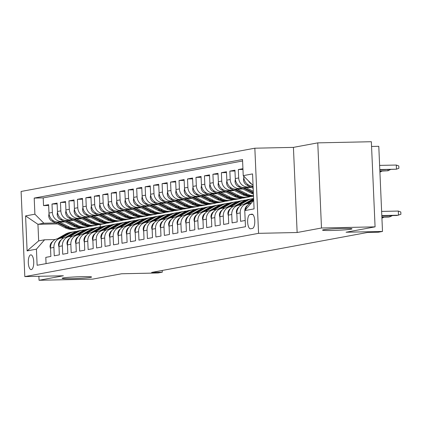 <?xml version="1.0" encoding="UTF-8"?>
<svg xmlns="http://www.w3.org/2000/svg" width="422" height="422" viewBox="0 0 422 422"><rect width="100%" height="100%" fill="white"/><g stroke="black" fill="none" stroke-linecap="round" stroke-linejoin="round"><path stroke-width="0.63" d="M82.269 276.663A14.765 0.823 -2.5 0 1 91.6 277.022A14.765 0.823 -2.5 0 1 71.429 278.668A14.765 0.823 -2.5 0 1 62.103 278.309A14.765 0.823 -2.5 0 1 82.269 276.663M342.69 228.466A14.765 0.823 -2.5 0 1 352.022 228.824A14.765 0.823 -2.5 0 1 331.85 230.475A14.765 0.823 -2.5 0 1 322.519 230.117A14.765 0.823 -2.5 0 1 342.69 228.466M31.339 269.589A7.38 2.727 -91.2 0 0 33.739 261.946A7.38 2.727 -91.2 0 0 30.864 254.851A7.38 2.727 -91.2 0 0 30.7 254.867A7.38 2.727 -91.2 0 0 28.3 262.51A7.38 2.727 -91.2 0 0 31.175 269.611A7.38 2.727 -91.2 0 0 31.339 269.589M254.841 148.201L21.1 191.461L24.819 276.6L258.559 233.34L254.841 148.201L293.422 147.378L297.141 232.511L321.49 228.007L317.771 142.868L293.422 147.378M317.771 142.868L371.355 141.723L375.074 226.857L346.066 232.227L382.501 231.446L378.787 146.307L371.56 146.466M38.877 276.299L39.051 280.277L92.634 279.132L121.636 273.762L158.076 272.981L162.312 272.195L162.233 270.46M321.49 228.007L375.074 226.857M46.067 263.618L45.792 257.373L50.877 256.434L50.508 248.03L53.895 247.408A9.226 8.561 -100.5 0 1 60.789 238.15A9.226 8.561 -100.5 0 1 62.066 238.019L63.627 237.987M53.895 247.408L54.264 255.806L59.344 254.867L58.98 246.464L62.366 245.841A9.226 8.561 -100.5 0 1 69.261 236.584A9.226 8.561 -100.5 0 1 70.537 236.452L72.093 236.42M62.366 245.841L62.73 254.239L67.815 253.295L67.446 244.897L70.833 244.269A9.226 8.561 -100.5 0 1 77.727 235.017A9.226 8.561 -100.5 0 1 79.004 234.885L80.565 234.848M70.833 244.269L71.202 252.672L76.282 251.728L75.918 243.33L79.304 242.703A9.226 8.561 -100.5 0 1 86.199 233.445A9.226 8.561 -100.5 0 1 87.475 233.319L89.031 233.282M79.304 242.703L79.668 251.101L84.753 250.162L84.384 241.764L87.771 241.136A9.226 8.561 -100.5 0 1 94.665 231.878A9.226 8.561 -100.5 0 1 95.942 231.747L97.503 231.715M87.771 241.136L88.14 249.534L93.22 248.595L92.856 240.197L96.242 239.569A9.226 8.561 -100.5 0 1 103.137 230.312A9.226 8.561 -100.5 0 1 104.413 230.18L105.969 230.148M96.242 239.569L96.606 247.967L101.691 247.028L101.322 238.63L104.709 238.003A9.226 8.561 -100.5 0 1 111.603 228.745A9.226 8.561 -100.5 0 1 112.88 228.613L114.441 228.582M104.709 238.003L105.078 246.401L110.158 245.462L109.794 237.064L113.18 236.436A9.226 8.561 -100.5 0 1 120.075 227.178A9.226 8.561 -100.5 0 1 121.351 227.047L122.907 227.015M113.18 236.436L113.544 244.834L118.629 243.895L118.26 235.492L121.647 234.869A9.226 8.561 -100.5 0 1 128.541 225.612A9.226 8.561 -100.5 0 1 129.818 225.48L131.379 225.448M121.647 234.869L122.016 243.267L127.096 242.328L126.732 233.925L130.118 233.303A9.226 8.561 -100.5 0 1 137.013 224.045A9.226 8.561 -100.5 0 1 138.289 223.913L139.846 223.882M130.118 233.303L130.482 241.7L135.567 240.756L135.198 232.358L138.585 231.731A9.226 8.561 -100.5 0 1 145.479 222.478A9.226 8.561 -100.5 0 1 146.756 222.347L148.317 222.31M138.585 231.731L138.954 240.134L144.034 239.19L143.67 230.792L147.056 230.164A9.226 8.561 -100.5 0 1 153.951 220.906A9.226 8.561 -100.5 0 1 155.227 220.78L156.784 220.743M147.056 230.164L147.42 238.562L152.506 237.623L152.136 229.225L155.523 228.597A9.226 8.561 -100.5 0 1 162.417 219.34A9.226 8.561 -100.5 0 1 163.694 219.208L165.255 219.176M155.523 228.597L155.892 236.995L160.972 236.056L160.603 227.658L163.994 227.031A9.226 8.561 -100.5 0 1 170.889 217.773A9.226 8.561 -100.5 0 1 172.165 217.641L173.722 217.61M163.994 227.031L164.358 235.429L169.438 234.49L169.074 226.092L172.461 225.464A9.226 8.561 -100.5 0 1 179.355 216.206A9.226 8.561 -100.5 0 1 180.632 216.075L182.193 216.043M172.461 225.464L172.83 233.862L177.91 232.923L177.541 224.525L180.932 223.897A9.226 8.561 -100.5 0 1 187.827 214.64A9.226 8.561 -100.5 0 1 189.103 214.508L190.66 214.476M180.932 223.897L181.296 232.295L186.376 231.356L186.012 222.958L189.399 222.331A9.226 8.561 -100.5 0 1 196.293 213.073A9.226 8.561 -100.5 0 1 197.57 212.941L199.131 212.91M189.399 222.331L189.768 230.728L194.848 229.79L194.479 221.386L197.871 220.764A9.226 8.561 -100.5 0 1 204.765 211.506A9.226 8.561 -100.5 0 1 206.042 211.375L207.598 211.343M197.871 220.764L198.234 229.162L203.314 228.218L202.95 219.82L206.337 219.192A9.226 8.561 -100.5 0 1 213.231 209.94A9.226 8.561 -100.5 0 1 214.508 209.808L216.069 209.771M206.337 219.192L206.706 227.595L211.786 226.651L211.417 218.253L214.809 217.625A9.226 8.561 -100.5 0 1 221.703 208.368A9.226 8.561 -100.5 0 1 222.98 208.241L224.536 208.204M214.809 217.625L215.173 226.023L220.252 225.084L219.888 216.686L223.275 216.059A9.226 8.561 -100.5 0 1 230.169 206.801A9.226 8.561 -100.5 0 1 231.446 206.674L233.007 206.638M223.275 216.059L223.644 224.457L228.724 223.518L228.355 215.12L231.747 214.492A9.226 8.561 -100.5 0 1 238.641 205.234A9.226 8.561 -100.5 0 1 239.918 205.103L241.474 205.071M231.747 214.492L232.111 222.89L237.19 221.951L236.826 213.553L240.213 212.925A9.226 8.561 -100.5 0 1 247.107 203.668A9.226 8.561 -100.5 0 1 248.384 203.536L249.945 203.504M240.213 212.925L240.582 221.323L245.193 220.469M242.93 168.7L238.319 169.549L242.966 169.454M251.443 187.442L244.275 187.595A9.226 8.561 79.5 0 1 235.297 178.575L234.933 170.177L229.853 171.121L234.97 171.01M242.977 189.009L235.803 189.167A9.226 8.561 79.5 0 1 226.83 180.147L226.461 171.743L221.381 172.688L226.498 172.577M234.505 190.58L227.337 190.733A9.226 8.561 79.5 0 1 218.359 181.713L217.995 173.315L212.915 174.254L218.032 174.144M226.039 192.147L218.865 192.3A9.226 8.561 79.5 0 1 209.892 183.28L209.523 174.882L204.443 175.821L209.56 175.71M217.567 193.714L210.399 193.867A9.226 8.561 79.5 0 1 201.421 184.847L201.057 176.449L195.977 177.388L201.094 177.277M209.101 195.28L201.927 195.433A9.226 8.561 79.5 0 1 192.954 186.413L192.585 178.015L187.505 178.954L192.622 178.844M200.629 196.847L193.461 197A9.226 8.561 79.5 0 1 184.483 187.98L184.119 179.582L179.039 180.521L184.156 180.41M192.163 198.414L184.989 198.567A9.226 8.561 79.5 0 1 176.016 189.547L175.647 181.149L170.567 182.088L175.684 181.982M183.691 199.981L176.523 200.133A9.226 8.561 79.5 0 1 167.545 191.113L167.181 182.715L162.101 183.66L167.218 183.549M175.225 201.547L168.051 201.705A9.226 8.561 79.5 0 1 159.078 192.685L158.709 184.282L153.629 185.226L158.746 185.116M166.753 203.119L159.585 203.272A9.226 8.561 79.5 0 1 150.612 194.252L150.243 185.849L145.163 186.793L150.279 186.682M158.287 204.686L151.113 204.839A9.226 8.561 79.5 0 1 142.14 195.819L141.776 187.421L136.691 188.36L141.808 188.249M149.815 206.252L142.647 206.405A9.226 8.561 79.5 0 1 133.674 197.385L133.305 188.987L128.225 189.926L133.341 189.816M141.349 207.819L134.18 207.972A9.226 8.561 79.5 0 1 125.202 198.952L124.838 190.554L119.753 191.493L124.87 191.382M132.877 209.386L125.709 209.539A9.226 8.561 79.5 0 1 116.736 200.519L116.366 192.121L111.287 193.06L116.403 192.949M124.411 210.953L117.242 211.105A9.226 8.561 79.5 0 1 108.264 202.085L107.9 193.687L102.815 194.626L107.932 194.521M115.939 212.519L108.77 212.672A9.226 8.561 79.5 0 1 99.798 203.652L99.428 195.254L94.349 196.198L99.465 196.088M107.473 214.086L100.304 214.244A9.226 8.561 79.5 0 1 91.326 205.224L90.962 196.821L85.877 197.765L90.994 197.654M99.001 215.658L91.832 215.811A9.226 8.561 79.5 0 1 82.86 206.791L82.49 198.387L77.411 199.332L82.527 199.221M90.535 217.225L83.366 217.377A9.226 8.561 79.5 0 1 74.388 208.357L74.024 199.959L68.939 200.898L74.056 200.788M82.063 218.791L74.894 218.944A9.226 8.561 79.5 0 1 65.922 209.924L65.552 201.526L60.473 202.465L65.589 202.354M73.597 220.358L66.428 220.511A9.226 8.561 79.5 0 1 57.45 211.491L57.086 203.093L52.001 204.032L57.123 203.921M382.501 231.446L378.27 232.232L367.551 232.459L151.593 272.427L162.312 272.195M251.834 214.17L249.972 214.518A7.153 2.637 -91.2 0 0 247.645 221.919A7.153 2.637 -91.2 0 0 250.436 228.798A7.153 2.637 -91.2 0 0 250.594 228.782L252.456 228.439A7.153 2.637 -91.2 0 0 254.777 221.033A7.153 2.637 -91.2 0 0 251.992 214.154A7.153 2.637 -91.2 0 0 251.834 214.17L252.15 214.165M57.445 223.892L37.943 224.309L38.671 240.878L44.595 239.78L36.424 249.165L37.131 265.274L245.467 226.719L244.76 210.61L252.931 201.22L253.738 201.072M36.424 249.165L27.108 250.89L25.584 215.916L34.899 214.191L34.198 198.087L242.529 159.527L243.236 175.636L252.551 173.911L254.076 208.885L244.76 210.61M64.075 221.392L61.343 221.45A9.226 8.561 -100.5 0 1 52.37 212.43L52.001 204.032M65.125 221.925L57.956 222.077L61.343 221.45M72.547 219.825L69.815 219.883A9.226 8.561 -100.5 0 1 60.837 210.863L60.473 202.465M81.013 218.258L78.281 218.316A9.226 8.561 -100.5 0 1 69.308 209.296L68.939 200.898M89.485 216.692L86.753 216.75A9.226 8.561 -100.5 0 1 77.775 207.73L77.411 199.332M97.951 215.125L95.219 215.183A9.226 8.561 -100.5 0 1 86.246 206.163L85.877 197.765M106.423 213.558L103.691 213.616A9.226 8.561 -100.5 0 1 94.713 204.596L94.349 196.198M114.889 211.986L112.157 212.05A9.226 8.561 -100.5 0 1 103.184 203.029L102.815 194.626M123.361 210.42L120.629 210.478A9.226 8.561 -100.5 0 1 111.651 201.458L111.287 193.06M131.828 208.853L129.095 208.911A9.226 8.561 -100.5 0 1 120.122 199.891L119.753 191.493M140.299 207.286L137.567 207.344A9.226 8.561 -100.5 0 1 128.589 198.324L128.225 189.926M148.766 205.72L146.033 205.778A9.226 8.561 -100.5 0 1 137.06 196.757L136.691 188.36M157.237 204.153L154.505 204.211A9.226 8.561 -100.5 0 1 145.527 195.191L145.163 186.793M165.704 202.586L162.971 202.644A9.226 8.561 -100.5 0 1 153.998 193.624L153.629 185.226M174.175 201.02L171.443 201.078A9.226 8.561 -100.5 0 1 162.465 192.057L162.101 183.66M182.642 199.448L179.909 199.511A9.226 8.561 -100.5 0 1 170.936 190.491L170.567 182.088M191.113 197.881L188.381 197.939A9.226 8.561 -100.5 0 1 179.403 188.919L179.039 180.521M199.58 196.314L196.847 196.372A9.226 8.561 -100.5 0 1 187.874 187.352L187.505 178.954M208.051 194.748L205.319 194.806A9.226 8.561 -100.5 0 1 196.341 185.785L195.977 177.388M216.518 193.181L213.785 193.239A9.226 8.561 -100.5 0 1 204.812 184.219L204.443 175.821M224.989 191.614L222.257 191.672A9.226 8.561 -100.5 0 1 213.279 182.652L212.915 174.254M233.456 190.048L230.723 190.106A9.226 8.561 -100.5 0 1 221.75 181.085L221.381 172.688M241.927 188.481L239.195 188.539A9.226 8.561 -100.5 0 1 230.217 179.519L229.853 171.121M250.394 186.909L247.661 186.972A9.226 8.561 -100.5 0 1 238.688 177.952L238.319 169.549M253.079 186.023L252.741 186.028A9.226 8.561 -100.5 0 1 243.768 177.008L243.731 176.132M253.026 184.857A9.226 8.561 -100.5 0 1 252.535 184.646M251.855 184.298A9.226 8.561 -100.5 0 1 248.463 180.89M242.597 160.988L43.197 197.892L43.535 205.598L48.651 205.488M57.956 222.077A9.226 8.561 79.5 0 1 48.984 213.057L48.614 204.659L43.535 205.598M245.435 209.834A9.226 8.561 -100.5 0 1 251.48 202.892M44.595 239.78L55.155 239.554M253.015 184.509L252.208 184.657L243.236 175.636M253.021 184.636L252.208 184.657M297.141 232.511L258.559 233.34M39.051 280.277L63.395 275.772L24.819 276.6M100.167 224.515L100.272 226.883M55.609 222.958L43.872 223.212L37.943 224.309L25.584 215.916M247.107 203.668L243.721 204.295A9.226 8.561 79.5 0 0 236.826 213.553M250.104 199.152A17.645 16.368 79.5 0 0 249.592 199.237L247.983 199.537A17.645 16.368 -100.5 0 0 243.146 201.32L235.233 205.867A9.226 8.561 79.5 0 0 228.355 215.12M241.637 200.719A17.645 16.368 79.5 0 0 241.126 200.809L239.517 201.104A17.645 16.368 -100.5 0 0 234.674 202.887L226.767 207.434A9.226 8.561 79.5 0 0 219.888 216.686M233.166 202.291A17.645 16.368 79.5 0 0 232.654 202.375L231.045 202.671A17.645 16.368 -100.5 0 0 226.208 204.454L218.295 209.001A9.226 8.561 79.5 0 0 211.417 218.253M213.231 209.94L209.845 210.562A9.226 8.561 79.5 0 0 202.95 219.82M204.765 211.506L201.373 212.134A9.226 8.561 79.5 0 0 194.479 221.386M196.293 213.073L192.907 213.701A9.226 8.561 79.5 0 0 186.012 222.958M187.827 214.64L184.435 215.267A9.226 8.561 79.5 0 0 177.541 224.525M179.355 216.206L175.969 216.834A9.226 8.561 79.5 0 0 169.074 226.092M170.889 217.773L167.497 218.401A9.226 8.561 79.5 0 0 160.603 227.658M162.417 219.34L159.031 219.968A9.226 8.561 79.5 0 0 152.136 229.225M153.951 220.906L150.559 221.534A9.226 8.561 79.5 0 0 143.67 230.792M156.947 216.396A17.645 16.368 79.5 0 0 156.435 216.481L154.827 216.776A17.645 16.368 -100.5 0 0 149.989 218.559L142.077 223.106A9.226 8.561 79.5 0 0 135.198 232.358M148.475 217.963A17.645 16.368 79.5 0 0 147.969 218.047L146.355 218.343A17.645 16.368 -100.5 0 0 141.518 220.126L133.605 224.673A9.226 8.561 79.5 0 0 126.732 233.925M140.009 219.53A17.645 16.368 79.5 0 0 139.497 219.614L137.888 219.915A17.645 16.368 -100.5 0 0 133.051 221.692L125.139 226.239A9.226 8.561 79.5 0 0 118.26 235.492M120.075 227.178L116.688 227.806A9.226 8.561 79.5 0 0 109.794 237.064M111.603 228.745L108.217 229.373A9.226 8.561 79.5 0 0 101.322 238.63M103.137 230.312L99.75 230.939A9.226 8.561 79.5 0 0 92.856 240.197M94.665 231.878L91.279 232.506A9.226 8.561 79.5 0 0 84.384 241.764M86.199 233.445L82.812 234.073A9.226 8.561 79.5 0 0 75.918 243.33M77.727 235.017L74.341 235.64A9.226 8.561 79.5 0 0 67.446 244.897M69.261 236.584L65.874 237.211A9.226 8.561 79.5 0 0 58.98 246.464M43.197 197.892L34.198 198.087M34.899 214.191L43.872 223.212M72.257 232.068A17.645 16.368 79.5 0 0 71.745 232.153L70.136 232.448A17.645 16.368 -100.5 0 0 65.299 234.231L57.387 238.778A9.226 8.561 79.5 0 0 50.508 248.03M27.108 250.89L38.671 240.878M381.81 215.563L398.495 215.209L398.31 211.063L400.8 211.992L400.9 214.292L396.97 215.489L381.82 215.816M398.31 211.063L381.63 211.422M379.811 169.797L396.485 169.19L396.3 165.044L379.621 165.403M396.3 165.044L398.79 165.967L398.89 168.272L396.485 169.19L379.8 169.544M244.834 210.531A6.114 5.671 -100.5 0 1 247.545 205.393M392.418 215.589L390.023 216.776L388.498 217.056L381.878 217.198M389.975 215.642L390.023 216.776L381.868 216.95M247.846 203.568L253.696 200.202M236.863 214.36L236.367 212.25A6.114 5.671 -100.5 0 1 239.079 206.959M243.705 204.301L251.612 199.754A17.645 16.368 -100.5 0 1 253.638 198.778M253.654 199.216A17.645 16.368 79.5 0 0 253.221 199.453L245.314 204M246.327 203.81L253.669 199.59M383.951 217.156L381.926 218.2M239.379 205.134L247.382 200.534A17.645 16.368 -100.5 0 1 252.219 198.751A17.645 16.368 -100.5 0 1 253.627 198.562M228.392 215.927L227.896 213.817A6.114 5.671 -100.5 0 1 230.607 208.526M237.86 205.382L245.773 200.835A17.645 16.368 -100.5 0 1 250.61 199.052L252.219 198.751M249.592 199.237A17.645 16.368 79.5 0 0 244.755 201.02L236.842 205.567M230.908 206.701L238.91 202.101A17.645 16.368 -100.5 0 1 243.752 200.318A17.645 16.368 -100.5 0 1 245.894 200.081M219.925 217.494L219.429 215.384A6.114 5.671 -100.5 0 1 222.141 210.093M229.389 206.949L237.301 202.402A17.645 16.368 -100.5 0 1 242.144 200.619L243.752 200.318M241.126 200.809A17.645 16.368 79.5 0 0 236.283 202.592L228.376 207.133M243.805 177.52L243.489 179.851A6.114 5.671 79.5 0 0 246.849 185.116L253.179 188.323M250.067 185.633L253.131 187.183M253.1 186.466L252.224 186.023M379.874 171.179L388.013 170.757L379.858 170.931M390.408 169.565L388.013 170.757L387.966 169.618M235.334 179.086L235.017 181.418A6.114 5.671 79.5 0 0 238.377 186.682L251.327 193.239A17.645 16.368 79.5 0 0 253.432 194.125M245.899 187.563L253.311 191.314M241.6 187.199L252.942 192.944A17.645 16.368 79.5 0 0 253.39 193.165M253.358 192.453L243.758 187.59M381.942 171.137L379.916 172.181M226.867 180.653L226.551 182.984A6.114 5.671 79.5 0 0 229.911 188.249L242.861 194.806A17.645 16.368 79.5 0 0 252.752 196.277L253.522 196.13M237.428 189.13L247.097 194.025A17.645 16.368 79.5 0 0 253.501 195.729M233.129 188.771L244.47 194.51A17.645 16.368 79.5 0 0 253.522 196.109M253.517 196.014A17.645 16.368 -100.5 0 1 245.488 194.32L235.286 189.156M218.396 182.22L218.079 184.551A6.114 5.671 79.5 0 0 221.439 189.821L234.395 196.378A17.645 16.368 79.5 0 0 244.28 197.844L245.889 197.543A17.645 16.368 79.5 0 0 246.395 197.443M228.961 190.697L238.625 195.592A17.645 16.368 79.5 0 0 248.516 197.058A17.645 16.368 79.5 0 0 250.605 196.515M224.662 190.338L236.003 196.077A17.645 16.368 79.5 0 0 245.889 197.543M248.516 197.058L246.907 197.359A17.645 16.368 -100.5 0 1 237.016 195.887L226.82 190.728M222.441 208.268L230.444 203.673A17.645 16.368 -100.5 0 1 235.281 201.89A17.645 16.368 -100.5 0 1 237.428 201.647M211.454 219.06L210.958 216.955A6.114 5.671 -100.5 0 1 213.669 211.665M220.922 208.515L228.835 203.968A17.645 16.368 -100.5 0 1 233.672 202.185L235.281 201.89M232.654 202.375A17.645 16.368 79.5 0 0 227.817 204.158L219.904 208.7M209.929 183.792L209.613 186.118A6.114 5.671 79.5 0 0 212.973 191.388L225.923 197.944A17.645 16.368 79.5 0 0 235.814 199.411L237.422 199.11A17.645 16.368 79.5 0 0 237.929 199.01M220.49 192.263L230.159 197.158A17.645 16.368 79.5 0 0 240.044 198.625A17.645 16.368 79.5 0 0 242.138 198.082M216.191 191.904L227.532 197.644A17.645 16.368 79.5 0 0 237.422 199.11M240.044 198.625L238.435 198.926A17.645 16.368 -100.5 0 1 228.55 197.459L218.348 192.295M213.97 209.834L221.972 205.24A17.645 16.368 -100.5 0 1 226.814 203.457A17.645 16.368 -100.5 0 1 228.956 203.214M202.987 220.627L202.491 218.522A6.114 5.671 -100.5 0 1 205.203 213.231M209.829 210.567L217.736 206.02A17.645 16.368 -100.5 0 1 222.579 204.237L224.188 203.942A17.645 16.368 79.5 0 0 219.345 205.725L211.438 210.272M212.451 210.082L220.363 205.535A17.645 16.368 -100.5 0 1 225.206 203.752L226.814 203.457M224.699 203.858A17.645 16.368 79.5 0 0 224.188 203.942M201.458 185.358L201.141 187.684A6.114 5.671 79.5 0 0 204.501 192.954L217.457 199.511A17.645 16.368 79.5 0 0 227.342 200.977L228.951 200.677A17.645 16.368 79.5 0 0 229.457 200.577M212.023 193.83L221.687 198.725A17.645 16.368 79.5 0 0 231.578 200.192A17.645 16.368 79.5 0 0 233.667 199.648M207.724 193.471L219.065 199.21A17.645 16.368 79.5 0 0 228.951 200.677M231.578 200.192L229.969 200.492A17.645 16.368 -100.5 0 1 220.078 199.026L209.882 193.862M205.503 211.406L213.506 206.806A17.645 16.368 -100.5 0 1 218.343 205.023A17.645 16.368 -100.5 0 1 220.49 204.781M194.516 222.194L194.02 220.089A6.114 5.671 -100.5 0 1 196.736 214.798M201.357 212.134L209.27 207.587A17.645 16.368 -100.5 0 1 214.107 205.804L215.716 205.509A17.645 16.368 79.5 0 0 210.879 207.292L202.966 211.839M203.984 211.649L211.897 207.102A17.645 16.368 -100.5 0 1 216.734 205.319L218.343 205.023M216.228 205.424A17.645 16.368 79.5 0 0 215.716 205.509M192.991 186.925L192.675 189.256A6.114 5.671 79.5 0 0 196.035 194.521L208.985 201.078A17.645 16.368 79.5 0 0 218.876 202.544L220.484 202.249A17.645 16.368 79.5 0 0 220.991 202.143M203.552 195.397L213.221 200.292A17.645 16.368 79.5 0 0 223.106 201.758A17.645 16.368 79.5 0 0 225.2 201.22M199.253 195.038L210.594 200.777A17.645 16.368 79.5 0 0 220.484 202.249M223.106 201.758L221.497 202.059A17.645 16.368 -100.5 0 1 211.612 200.592L201.41 195.428M197.032 212.973L205.034 208.373A17.645 16.368 -100.5 0 1 209.876 206.59A17.645 16.368 -100.5 0 1 212.018 206.347M186.049 223.765L185.553 221.655A6.114 5.671 -100.5 0 1 188.265 216.365M192.891 213.701L200.798 209.154A17.645 16.368 -100.5 0 1 205.641 207.376L207.249 207.075A17.645 16.368 79.5 0 0 202.407 208.858L194.5 213.405M195.513 213.215L203.425 208.668A17.645 16.368 -100.5 0 1 208.268 206.885L209.876 206.59M207.761 206.991A17.645 16.368 79.5 0 0 207.249 207.075M184.519 188.492L184.203 190.823A6.114 5.671 79.5 0 0 187.568 196.088L200.519 202.644A17.645 16.368 79.5 0 0 210.404 204.111L212.013 203.815A17.645 16.368 79.5 0 0 212.519 203.71M195.085 196.968L204.749 201.858A17.645 16.368 79.5 0 0 214.64 203.33A17.645 16.368 79.5 0 0 216.729 202.787M190.786 196.605L202.127 202.349A17.645 16.368 79.5 0 0 212.013 203.815M214.64 203.33L213.031 203.626A17.645 16.368 -100.5 0 1 203.14 202.159L192.944 196.995M188.565 214.54L196.568 209.94A17.645 16.368 -100.5 0 1 201.405 208.157A17.645 16.368 -100.5 0 1 203.552 207.914M177.578 225.332L177.082 223.222A6.114 5.671 -100.5 0 1 179.798 217.931M184.419 215.267L192.332 210.726A17.645 16.368 -100.5 0 1 197.169 208.943L198.778 208.642A17.645 16.368 79.5 0 0 193.941 210.425L186.028 214.972M187.046 214.782L194.959 210.235A17.645 16.368 -100.5 0 1 199.796 208.457L201.405 208.157M199.29 208.558A17.645 16.368 79.5 0 0 198.778 208.642M176.053 190.058L175.737 192.39A6.114 5.671 79.5 0 0 179.097 197.654L192.047 204.211A17.645 16.368 79.5 0 0 201.938 205.678L203.546 205.382A17.645 16.368 79.5 0 0 204.053 205.277M186.614 198.535L196.283 203.43A17.645 16.368 79.5 0 0 206.168 204.897A17.645 16.368 79.5 0 0 208.262 204.353M182.315 198.171L193.656 203.916A17.645 16.368 79.5 0 0 203.546 205.382M206.168 204.897L204.559 205.192A17.645 16.368 -100.5 0 1 194.674 203.726L184.472 198.562M180.094 216.106L188.096 211.506A17.645 16.368 -100.5 0 1 192.938 209.723A17.645 16.368 -100.5 0 1 195.08 209.481M169.111 226.899L168.615 224.789A6.114 5.671 -100.5 0 1 171.327 219.498M175.953 216.839L183.86 212.292A17.645 16.368 -100.5 0 1 188.703 210.509L190.311 210.209A17.645 16.368 79.5 0 0 185.474 211.992L177.562 216.539M178.575 216.349L186.487 211.807A17.645 16.368 -100.5 0 1 191.33 210.024L192.938 209.723M190.823 210.124A17.645 16.368 79.5 0 0 190.311 210.209M167.581 191.625L167.265 193.956A6.114 5.671 79.5 0 0 170.63 199.221L183.581 205.778A17.645 16.368 79.5 0 0 193.466 207.244L195.075 206.949A17.645 16.368 79.5 0 0 195.581 206.843M178.147 200.102L187.811 204.997A17.645 16.368 79.5 0 0 197.702 206.463A17.645 16.368 79.5 0 0 199.791 205.92M173.848 199.738L185.189 205.482A17.645 16.368 79.5 0 0 195.075 206.949M197.702 206.463L196.093 206.759A17.645 16.368 -100.5 0 1 186.202 205.292L176.006 200.128M171.627 217.673L179.63 213.073A17.645 16.368 -100.5 0 1 184.467 211.29A17.645 16.368 -100.5 0 1 186.614 211.053M160.64 228.466L160.144 226.356A6.114 5.671 -100.5 0 1 162.86 221.065M167.481 218.406L175.394 213.859A17.645 16.368 -100.5 0 1 180.231 212.076L181.84 211.775A17.645 16.368 79.5 0 0 177.003 213.558L169.09 218.105M170.108 217.921L178.021 213.374A17.645 16.368 -100.5 0 1 182.858 211.591L184.467 211.29M182.351 211.691A17.645 16.368 79.5 0 0 181.84 211.775M159.115 193.192L158.799 195.523A6.114 5.671 79.5 0 0 162.159 200.788L175.109 207.344A17.645 16.368 79.5 0 0 185 208.816L186.608 208.515A17.645 16.368 79.5 0 0 187.115 208.415M169.676 201.669L179.345 206.564A17.645 16.368 79.5 0 0 189.23 208.03A17.645 16.368 79.5 0 0 191.324 207.487M165.377 201.31L176.718 207.049A17.645 16.368 79.5 0 0 186.608 208.515M189.23 208.03L187.621 208.326A17.645 16.368 -100.5 0 1 177.736 206.859L167.539 201.695M163.156 219.24L171.158 214.64A17.645 16.368 -100.5 0 1 176 212.857A17.645 16.368 -100.5 0 1 178.142 212.619M152.173 230.032L151.677 227.922A6.114 5.671 -100.5 0 1 154.389 222.631M159.015 219.973L166.927 215.426A17.645 16.368 -100.5 0 1 171.765 213.643L173.373 213.347A17.645 16.368 79.5 0 0 168.536 215.13L160.624 219.672M161.637 219.487L169.549 214.94A17.645 16.368 -100.5 0 1 174.392 213.157L176 212.857M173.885 213.258A17.645 16.368 79.5 0 0 173.373 213.347M150.643 194.758L150.327 197.09A6.114 5.671 79.5 0 0 153.692 202.36L166.643 208.916A17.645 16.368 79.5 0 0 176.528 210.383L178.137 210.082A17.645 16.368 79.5 0 0 178.643 209.982M161.209 203.235L170.873 208.13A17.645 16.368 79.5 0 0 180.764 209.597A17.645 16.368 79.5 0 0 182.853 209.054M156.91 202.876L168.251 208.616A17.645 16.368 79.5 0 0 178.137 210.082M180.764 209.597L179.155 209.898A17.645 16.368 -100.5 0 1 169.264 208.426L159.068 203.267M154.689 220.806L162.692 216.212A17.645 16.368 -100.5 0 1 167.529 214.429A17.645 16.368 -100.5 0 1 169.676 214.186M143.702 231.599L143.206 229.494A6.114 5.671 -100.5 0 1 145.922 224.203M150.543 221.539L158.456 216.992A17.645 16.368 -100.5 0 1 163.293 215.209L164.902 214.914A17.645 16.368 79.5 0 0 160.065 216.697L152.152 221.239M153.17 221.054L161.083 216.507A17.645 16.368 -100.5 0 1 165.92 214.724L167.529 214.429M165.413 214.824A17.645 16.368 79.5 0 0 164.902 214.914M142.177 196.33L141.861 198.656A6.114 5.671 79.5 0 0 145.221 203.926L158.171 210.483A17.645 16.368 79.5 0 0 168.061 211.95L169.67 211.649A17.645 16.368 79.5 0 0 170.177 211.549M152.738 204.802L162.407 209.697A17.645 16.368 79.5 0 0 172.297 211.164A17.645 16.368 79.5 0 0 174.386 210.62M148.444 204.443L159.78 210.182A17.645 16.368 79.5 0 0 169.67 211.649M172.297 211.164L170.683 211.464A17.645 16.368 -100.5 0 1 160.798 209.998L150.601 204.834M146.218 222.373L154.22 217.778A17.645 16.368 -100.5 0 1 159.062 215.995A17.645 16.368 -100.5 0 1 161.204 215.753M135.235 233.166L134.739 231.061A6.114 5.671 -100.5 0 1 137.451 225.77M144.699 222.621L152.611 218.074A17.645 16.368 -100.5 0 1 157.453 216.291L159.062 215.995M156.435 216.481A17.645 16.368 79.5 0 0 151.598 218.264L143.686 222.811M133.705 197.897L133.389 200.223A6.114 5.671 79.5 0 0 136.754 205.493L149.704 212.05A17.645 16.368 79.5 0 0 159.59 213.516L161.199 213.215A17.645 16.368 79.5 0 0 161.705 213.115M144.271 206.369L153.935 211.264A17.645 16.368 79.5 0 0 163.826 212.73A17.645 16.368 79.5 0 0 165.915 212.187M139.972 206.01L151.313 211.749A17.645 16.368 79.5 0 0 161.199 213.215M163.826 212.73L162.217 213.031A17.645 16.368 -100.5 0 1 152.326 211.564L142.13 206.4M137.751 223.945L145.754 219.345A17.645 16.368 -100.5 0 1 150.591 217.562A17.645 16.368 -100.5 0 1 152.738 217.319M126.764 234.732L126.268 232.627A6.114 5.671 -100.5 0 1 128.984 227.337M136.232 224.188L144.145 219.64A17.645 16.368 -100.5 0 1 148.982 217.857L150.591 217.562M147.969 218.047A17.645 16.368 79.5 0 0 143.127 219.83L135.214 224.377M125.239 199.464L124.923 201.795A6.114 5.671 79.5 0 0 128.283 207.06L141.233 213.616A17.645 16.368 79.5 0 0 151.123 215.083L152.732 214.787A17.645 16.368 79.5 0 0 153.239 214.682M135.8 207.935L145.469 212.83A17.645 16.368 79.5 0 0 155.359 214.297A17.645 16.368 79.5 0 0 157.448 213.759M131.506 207.577L142.842 213.316A17.645 16.368 79.5 0 0 152.732 214.787M155.359 214.297L153.75 214.598A17.645 16.368 -100.5 0 1 143.86 213.131L133.663 207.967M129.28 225.512L137.282 220.912A17.645 16.368 -100.5 0 1 142.124 219.129A17.645 16.368 -100.5 0 1 144.266 218.886M118.297 236.304L117.801 234.194A6.114 5.671 -100.5 0 1 120.513 228.903M127.76 225.754L135.673 221.207A17.645 16.368 -100.5 0 1 140.515 219.424L142.124 219.129M139.497 219.614A17.645 16.368 79.5 0 0 134.66 221.397L126.748 225.944M116.767 201.03L116.456 203.362A6.114 5.671 79.5 0 0 119.816 208.626L132.766 215.183A17.645 16.368 79.5 0 0 142.652 216.65L144.261 216.354A17.645 16.368 79.5 0 0 144.767 216.249M127.333 209.507L136.997 214.397A17.645 16.368 79.5 0 0 146.888 215.869A17.645 16.368 79.5 0 0 148.977 215.325M123.034 209.143L134.375 214.888A17.645 16.368 79.5 0 0 144.261 216.354M146.888 215.869L145.279 216.164A17.645 16.368 -100.5 0 1 135.388 214.698L125.192 209.534M120.813 227.078L128.815 222.478A17.645 16.368 -100.5 0 1 133.653 220.695A17.645 16.368 -100.5 0 1 135.8 220.453M109.825 237.871L109.33 235.761A6.114 5.671 -100.5 0 1 112.046 230.47M116.667 227.806L124.58 223.264A17.645 16.368 -100.5 0 1 129.422 221.481L131.031 221.181A17.645 16.368 79.5 0 0 126.189 222.964L118.276 227.511M119.294 227.321L127.207 222.774A17.645 16.368 -100.5 0 1 132.044 220.996L133.653 220.695M131.537 221.096A17.645 16.368 79.5 0 0 131.031 221.181M108.301 202.597L107.985 204.928A6.114 5.671 79.5 0 0 111.345 210.193L124.295 216.75A17.645 16.368 79.5 0 0 134.185 218.216L135.794 217.921A17.645 16.368 79.5 0 0 136.301 217.815M118.862 211.074L128.531 215.969A17.645 16.368 79.5 0 0 138.421 217.435A17.645 16.368 79.5 0 0 140.51 216.892M114.568 210.71L125.904 216.454A17.645 16.368 79.5 0 0 135.794 217.921M138.421 217.435L136.812 217.731A17.645 16.368 -100.5 0 1 126.922 216.264L116.725 211.1M112.342 228.645L120.344 224.045A17.645 16.368 -100.5 0 1 125.186 222.262A17.645 16.368 -100.5 0 1 127.328 222.019M101.359 239.438L100.863 237.328A6.114 5.671 -100.5 0 1 103.575 232.037M108.201 229.378L116.113 224.831A17.645 16.368 -100.5 0 1 120.95 223.048L122.559 222.747A17.645 16.368 79.5 0 0 117.722 224.53L109.81 229.077M110.822 228.888L118.735 224.346A17.645 16.368 -100.5 0 1 123.577 222.563L125.186 222.262M123.071 222.663A17.645 16.368 79.5 0 0 122.559 222.747M99.829 204.164L99.518 206.495A6.114 5.671 79.5 0 0 102.878 211.76L115.828 218.316A17.645 16.368 79.5 0 0 125.714 219.783L127.323 219.487A17.645 16.368 79.5 0 0 127.829 219.382M110.395 212.641L120.059 217.536A17.645 16.368 79.5 0 0 129.95 219.002A17.645 16.368 79.5 0 0 132.039 218.459M106.096 212.277L117.437 218.021A17.645 16.368 79.5 0 0 127.323 219.487M129.95 219.002L128.341 219.298A17.645 16.368 -100.5 0 1 118.45 217.831L108.254 212.667M103.875 230.212L111.877 225.612A17.645 16.368 -100.5 0 1 116.715 223.829A17.645 16.368 -100.5 0 1 118.862 223.591M92.887 241.004L92.392 238.894A6.114 5.671 -100.5 0 1 95.108 233.603M99.729 230.945L107.642 226.398A17.645 16.368 -100.5 0 1 112.484 224.615L114.093 224.314A17.645 16.368 79.5 0 0 109.251 226.097L101.338 230.644M102.356 230.459L110.269 225.912A17.645 16.368 -100.5 0 1 115.106 224.129L116.715 223.829M114.599 224.23A17.645 16.368 79.5 0 0 114.093 224.314M91.363 205.73L91.046 208.062A6.114 5.671 79.5 0 0 94.407 213.326L107.357 219.883A17.645 16.368 79.5 0 0 117.247 221.35L118.856 221.054A17.645 16.368 79.5 0 0 119.363 220.954M101.924 214.207L111.593 219.102A17.645 16.368 79.5 0 0 121.483 220.569A17.645 16.368 79.5 0 0 123.572 220.026M97.63 213.848L108.966 219.588A17.645 16.368 79.5 0 0 118.856 221.054M121.483 220.569L119.874 220.864A17.645 16.368 -100.5 0 1 109.984 219.398L99.787 214.234M95.404 231.778L103.406 227.178A17.645 16.368 -100.5 0 1 108.248 225.395A17.645 16.368 -100.5 0 1 110.39 225.158M84.421 242.571L83.925 240.461A6.114 5.671 -100.5 0 1 86.637 235.17M91.263 232.511L99.175 227.964A17.645 16.368 -100.5 0 1 104.012 226.181L105.621 225.886A17.645 16.368 79.5 0 0 100.784 227.664L92.872 232.211M93.89 232.026L101.797 227.479A17.645 16.368 -100.5 0 1 106.639 225.696L108.248 225.395M106.133 225.796A17.645 16.368 79.5 0 0 105.621 225.886M82.891 207.297L82.58 209.628A6.114 5.671 79.5 0 0 85.94 214.898L98.89 221.455A17.645 16.368 79.5 0 0 108.776 222.922L110.385 222.621A17.645 16.368 79.5 0 0 110.891 222.521M93.457 215.774L103.121 220.669A17.645 16.368 79.5 0 0 113.012 222.136A17.645 16.368 79.5 0 0 115.1 221.592M89.158 215.415L100.499 221.154A17.645 16.368 79.5 0 0 110.385 222.621M113.012 222.136L111.403 222.436A17.645 16.368 -100.5 0 1 101.512 220.964L91.316 215.806M86.937 233.345L94.939 228.75A17.645 16.368 -100.5 0 1 99.777 226.967A17.645 16.368 -100.5 0 1 101.924 226.725M75.949 244.138L75.454 242.033A6.114 5.671 -100.5 0 1 78.17 236.742M82.791 234.078L90.704 229.531A17.645 16.368 -100.5 0 1 95.546 227.748L97.155 227.453A17.645 16.368 79.5 0 0 92.312 229.236L84.4 233.777M85.418 233.593L93.331 229.046A17.645 16.368 -100.5 0 1 98.168 227.263L99.777 226.967M97.661 227.363A17.645 16.368 79.5 0 0 97.155 227.453M74.425 208.869L74.108 211.195A6.114 5.671 79.5 0 0 77.469 216.465L90.419 223.022A17.645 16.368 79.5 0 0 100.309 224.488L101.918 224.188A17.645 16.368 79.5 0 0 102.425 224.087M84.986 217.341L94.655 222.236A17.645 16.368 79.5 0 0 104.545 223.702A17.645 16.368 79.5 0 0 106.634 223.159M80.692 216.982L92.028 222.721A17.645 16.368 79.5 0 0 101.918 224.188M104.545 223.702L102.936 224.003A17.645 16.368 -100.5 0 1 93.046 222.536L82.849 217.372M78.466 234.912L86.468 230.317A17.645 16.368 -100.5 0 1 91.31 228.534A17.645 16.368 -100.5 0 1 93.452 228.291M67.483 245.704L66.987 243.599A6.114 5.671 -100.5 0 1 69.699 238.309M74.325 235.645L82.237 231.098A17.645 16.368 -100.5 0 1 87.074 229.315L88.683 229.019A17.645 16.368 79.5 0 0 83.846 230.802L75.934 235.349M76.952 235.159L84.859 230.612A17.645 16.368 -100.5 0 1 89.701 228.829L91.31 228.534M89.195 228.935A17.645 16.368 79.5 0 0 88.683 229.019M65.953 210.436L65.642 212.762A6.114 5.671 79.5 0 0 69.002 218.032L81.952 224.588A17.645 16.368 79.5 0 0 91.838 226.055L93.447 225.754A17.645 16.368 79.5 0 0 93.953 225.654M76.519 218.907L86.183 223.802A17.645 16.368 79.5 0 0 96.074 225.269A17.645 16.368 79.5 0 0 98.162 224.726M72.22 218.549L83.561 224.288A17.645 16.368 79.5 0 0 93.447 225.754M96.074 225.269L94.465 225.57A17.645 16.368 -100.5 0 1 84.574 224.103L74.377 218.939M69.999 236.484L78.001 231.884A17.645 16.368 -100.5 0 1 82.839 230.101A17.645 16.368 -100.5 0 1 84.986 229.858M59.011 247.271L58.516 245.166A6.114 5.671 -100.5 0 1 61.232 239.875M65.853 237.211L73.766 232.664A17.645 16.368 -100.5 0 1 78.608 230.881L80.217 230.586A17.645 16.368 79.5 0 0 75.374 232.369L67.462 236.916M68.48 236.726L76.393 232.179A17.645 16.368 -100.5 0 1 81.23 230.396L82.839 230.101M80.723 230.502A17.645 16.368 79.5 0 0 80.217 230.586M57.487 212.002L57.17 214.334A6.114 5.671 79.5 0 0 60.531 219.598L73.481 226.155A17.645 16.368 79.5 0 0 83.371 227.622L84.98 227.326A17.645 16.368 79.5 0 0 85.487 227.221M68.047 220.474L77.717 225.369A17.645 16.368 79.5 0 0 87.607 226.836A17.645 16.368 79.5 0 0 89.696 226.297M63.754 220.115L75.09 225.854A17.645 16.368 79.5 0 0 84.98 227.326M87.607 226.836L85.998 227.136A17.645 16.368 -100.5 0 1 76.108 225.67L65.911 220.506M61.528 238.05L69.53 233.45A17.645 16.368 -100.5 0 1 74.372 231.667A17.645 16.368 -100.5 0 1 76.519 231.425M50.545 248.843L50.049 246.733A6.114 5.671 -100.5 0 1 52.761 241.442M60.014 238.293L67.921 233.746A17.645 16.368 -100.5 0 1 72.763 231.963L74.372 231.667M71.745 232.153A17.645 16.368 79.5 0 0 66.908 233.936L58.996 238.483M49.015 213.569L48.704 215.9A6.114 5.671 79.5 0 0 52.064 221.165L65.014 227.722A17.645 16.368 79.5 0 0 74.9 229.188L76.509 228.893A17.645 16.368 79.5 0 0 77.015 228.787M59.581 222.046L69.25 226.936A17.645 16.368 79.5 0 0 79.136 228.407A17.645 16.368 79.5 0 0 81.224 227.864M55.282 221.682L66.623 227.426A17.645 16.368 79.5 0 0 76.509 228.893M79.136 228.407L77.527 228.703A17.645 16.368 -100.5 0 1 67.636 227.236L57.439 222.072M66.428 220.511L69.815 219.883M74.894 218.944L78.281 218.316M83.366 217.377L86.753 216.75M91.832 215.811L95.219 215.183M100.304 214.244L103.691 213.616M108.77 212.672L112.157 212.05M117.242 211.105L120.629 210.478M125.709 209.539L129.095 208.911M134.18 207.972L137.567 207.344M142.647 206.405L146.033 205.778M151.113 204.839L154.505 204.211M159.585 203.272L162.971 202.644M168.051 201.705L171.443 201.078M176.523 200.133L179.909 199.511M184.989 198.567L188.381 197.939M193.461 197L196.847 196.372M201.927 195.433L205.319 194.806M210.399 193.867L213.785 193.239M218.865 192.3L222.257 191.672M227.337 190.733L230.723 190.106M235.803 189.167L239.195 188.539M244.275 187.595L247.661 186.972M252.741 186.028L253.079 185.97M243.768 177.008L244.47 176.881M48.984 213.057L52.37 212.43M57.45 211.491L60.837 210.863M65.922 209.924L69.308 209.296M74.388 208.357L77.775 207.73M82.86 206.791L86.246 206.163M91.326 205.224L94.713 204.596M99.798 203.652L103.184 203.029M108.264 202.085L111.651 201.458M116.736 200.519L120.122 199.891M125.202 198.952L128.589 198.324M133.674 197.385L137.06 196.757M142.14 195.819L145.527 195.191M150.612 194.252L153.998 193.624M159.078 192.685L162.465 192.057M167.545 191.113L170.936 190.491M176.016 189.547L179.403 188.919M184.483 187.98L187.874 187.352M192.954 186.413L196.341 185.785M201.421 184.847L204.812 184.219M209.892 183.28L213.279 182.652M218.359 181.713L221.75 181.085M226.83 180.147L230.217 179.519M235.297 178.575L238.688 177.952M252.778 214.455L249.972 214.518M236.389 212.361L236.853 212.277M251.612 199.754L253.221 199.453M227.922 213.928L228.381 213.843M245.773 200.835L247.382 200.534M243.146 201.32L244.755 201.02M219.451 215.494L219.915 215.41M237.301 202.402L238.91 202.101M234.674 202.887L236.283 202.592M244.227 179.598L243.505 179.73M248.326 184.841L246.849 185.116M235.761 181.165L235.033 181.296M252.942 192.944L251.327 193.239M239.854 186.408L238.377 186.682M227.289 182.731L226.567 182.868M244.47 194.51L242.861 194.806M247.097 194.025L245.488 194.32M231.388 187.98L229.911 188.249M218.823 184.298L218.095 184.435M236.003 196.077L234.395 196.378M238.625 195.592L237.016 195.887M222.916 189.547L221.439 189.821M210.984 217.066L211.443 216.977M228.835 203.968L230.444 203.673M226.208 204.454L227.817 204.158M210.351 185.865L209.628 186.002M227.532 197.644L225.923 197.944M230.159 197.158L228.55 197.459M214.45 191.113L212.973 191.388M202.513 218.633L202.977 218.549M220.363 205.535L221.972 205.24M217.736 206.02L219.345 205.725M201.885 187.431L201.157 187.568M219.065 199.21L217.457 199.511M221.687 198.725L220.078 199.026M205.978 192.68L204.501 192.954M194.046 220.2L194.51 220.115M211.897 207.102L213.506 206.806M209.27 207.587L210.879 207.292M193.413 189.003L192.69 189.135M210.594 200.777L208.985 201.078M213.221 200.292L211.612 200.592M197.512 194.247L196.035 194.521M185.575 221.766L186.039 221.682M203.425 208.668L205.034 208.373M200.798 209.154L202.407 208.858M184.947 190.57L184.219 190.702M202.127 202.349L200.519 202.644M204.749 201.858L203.14 202.159M189.04 195.813L187.568 196.088M177.108 223.333L177.572 223.249M194.959 210.235L196.568 209.94M192.332 210.726L193.941 210.425M176.475 192.137L175.752 192.268M193.656 203.916L192.047 204.211M196.283 203.43L194.674 203.726M180.574 197.38L179.097 197.654M168.636 224.9L169.101 224.815M186.487 211.807L188.096 211.506M183.86 212.292L185.474 211.992M168.009 193.703L167.281 193.835M185.189 205.482L183.581 205.778M187.811 204.997L186.202 205.292M172.107 198.947L170.63 199.221M160.17 226.466L160.634 226.382M178.021 213.374L179.63 213.073M175.394 213.859L177.003 213.558M159.537 195.27L158.814 195.407M176.718 207.049L175.109 207.344M179.345 206.564L177.736 206.859M163.636 200.519L162.159 200.788M151.698 228.033L152.163 227.949M169.549 214.94L171.158 214.64M166.927 215.426L168.536 215.13M151.071 196.837L150.343 196.974M168.251 208.616L166.643 208.916M170.873 208.13L169.264 208.426M155.169 202.085L153.692 202.36M143.232 229.605L143.696 229.515M161.083 216.507L162.692 216.212M158.456 216.992L160.065 216.697M142.599 198.403L141.876 198.54M159.78 210.182L158.171 210.483M162.407 209.697L160.798 209.998M146.698 203.652L145.221 203.926M134.76 231.172L135.225 231.087M152.611 218.074L154.22 217.778M149.989 218.559L151.598 218.264M134.133 199.97L133.405 200.107M151.313 211.749L149.704 212.05M153.935 211.264L152.326 211.564M138.231 205.219L136.754 205.493M126.294 232.738L126.758 232.654M144.145 219.64L145.754 219.345M141.518 220.126L143.127 219.83M125.661 201.542L124.938 201.674M142.842 213.316L141.233 213.616M145.469 212.83L143.86 213.131M129.76 206.785L128.283 207.06M117.822 234.305L118.287 234.221M135.673 221.207L137.282 220.912M133.051 221.692L134.66 221.397M117.195 203.109L116.467 203.24M134.375 214.888L132.766 215.183M136.997 214.397L135.388 214.698M121.293 208.352L119.816 208.626M109.356 235.872L109.82 235.787M127.207 222.774L128.815 222.478M124.58 223.264L126.189 222.964M108.728 204.675L108 204.807M125.904 216.454L124.295 216.75M128.531 215.969L126.922 216.264M112.822 209.919L111.345 210.193M100.89 237.438L101.349 237.354M118.735 224.346L120.344 224.045M116.113 224.831L117.722 224.53M100.257 206.242L99.529 206.374M117.437 218.021L115.828 218.316M120.059 217.536L118.45 217.831M104.355 211.485L102.878 211.76M92.418 239.005L92.882 238.921M110.269 225.912L111.877 225.612M107.642 226.398L109.251 226.097M91.79 207.809L91.062 207.946M108.966 219.588L107.357 219.883M111.593 219.102L109.984 219.398M95.884 213.057L94.407 213.326M83.952 240.572L84.411 240.487M101.797 227.479L103.406 227.178M99.175 227.964L100.784 227.664M83.319 209.375L82.591 209.512M100.499 221.154L98.89 221.455M103.121 220.669L101.512 220.964M87.417 214.624L85.94 214.898M75.48 242.144L75.944 242.054M93.331 229.046L94.939 228.75M90.704 229.531L92.312 229.236M74.852 210.942L74.124 211.079M92.028 222.721L90.419 223.022M94.655 222.236L93.046 222.536M78.946 216.191L77.469 216.465M67.014 243.71L67.473 243.626M84.859 230.612L86.468 230.317M82.237 231.098L83.846 230.802M66.381 212.509L65.653 212.646M83.561 224.288L81.952 224.588M86.183 223.802L84.574 224.103M70.479 217.757L69.002 218.032M58.542 245.277L59.006 245.193M76.393 232.179L78.001 231.884M73.766 232.664L75.374 232.369M57.914 214.081L57.186 214.212M75.09 225.854L73.481 226.155M77.717 225.369L76.108 225.67M62.008 219.324L60.531 219.598M50.076 246.844L50.534 246.759M67.921 233.746L69.53 233.45M65.299 234.231L66.908 233.936M49.443 215.647L48.715 215.779M66.623 227.426L65.014 227.722M69.25 226.936L67.636 227.236M53.541 220.891L52.064 221.165M235.249 205.862L238.641 205.234M226.783 207.429L230.169 206.801M218.311 208.995L221.703 208.368M142.093 223.101L145.479 222.478M133.621 224.673L137.013 224.045M125.155 226.239L128.541 225.612M57.403 238.778L60.789 238.15"/></g></svg>
